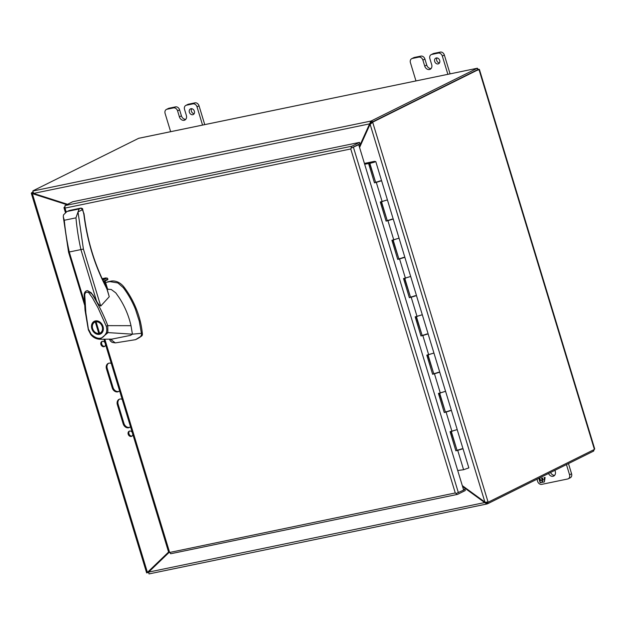 <?xml version="1.0" encoding="UTF-8"?>
<svg xmlns="http://www.w3.org/2000/svg" width="626" height="626" viewBox="0 0 626 626"><rect width="100%" height="100%" fill="white"/><g stroke="black" fill="none" stroke-linecap="round" stroke-linejoin="round"><path stroke-width="0.94" d="M375.647 182.448L369.543 163.347L364.606 164.051M387.275 220.728L381.242 201.862M398.911 259.015L392.878 240.149M410.539 297.295L404.506 278.429M422.174 335.583L416.141 316.709M433.802 373.863L427.769 354.997M445.438 412.143L439.397 393.277M457.066 450.43L451.033 431.564M369.543 163.347L364.668 164.255M375.357 182.487L374.465 182.855L368.651 163.715M380.365 180.82L374.465 182.855M375.905 182.322L376.75 181.916M386.985 220.767L386.101 221.135L380.279 201.995L387.424 199.897L381.492 201.697M392.001 219.1L386.101 221.135M387.533 220.602L388.378 220.195M398.621 259.054L397.729 259.422L391.915 240.274L399.059 238.177L393.128 239.985M403.629 257.38L397.729 259.422M399.169 258.89L400.014 258.483M410.249 297.334L409.357 297.702L403.543 278.562L410.687 276.465L404.756 278.265M415.257 295.668L409.357 297.702M410.797 297.17L411.642 296.763M421.885 335.622L420.993 335.982L415.179 316.842L422.323 314.745L416.392 316.545M426.893 333.948L420.993 335.982M422.425 335.458L423.278 335.051M433.513 373.902L432.621 374.27L426.807 355.13L433.951 353.033L428.02 354.832M438.521 372.235L432.621 374.27M434.061 373.738L434.906 373.331M445.141 412.19L444.257 412.55L438.435 393.41L445.587 391.313L439.655 393.112M450.157 410.515L444.257 412.55M445.689 412.025L446.534 411.611M456.777 450.47L455.885 450.837L450.071 431.69L457.215 429.592L451.283 431.4M461.785 448.795L455.885 450.837M457.324 450.305L458.169 449.898M451.323 431.525L457.097 450.54L463.029 448.74L468.843 467.88L463.6 469.719L457.716 470.525M169.591 552.484L455.274 492.959L350.756 148.957L351.194 148.119L359.942 143.769L359.527 142.392L351.875 146.194L64.979 205.571L65.01 208.098L64.251 207.19L64.65 206.987M66.192 212.003L65.01 208.098L350.756 148.957L351.194 148.119L358.729 144.708L351.194 148.119A2.175 1.283 -101.7 0 1 351.875 146.194M463.576 489.798L464.875 489.149L465.298 490.526L457.653 494.329A2.175 1.283 -101.7 0 1 457.465 494.391A2.175 1.283 -101.7 0 1 456.127 493.499L455.274 492.959L456.135 493.499L463.663 490.088L358.729 144.708M464.875 489.149L463.467 489.446M169.184 552.562L169.521 552.101L170.655 553.752L457.465 494.391M65.425 212.511L63.962 207.699L64.674 207.104M64.979 205.571L72.624 201.768L359.527 142.392M477.372 68.218L138.8 138.268A2.175 1.283 78.3 0 0 138.612 138.33L477.372 68.218L478.6 69.822L478.937 69.361L477.795 69.603L477.372 68.218L371.844 120.646A5.039 0.626 163.1 0 1 370.921 121.061L371.335 122.438A5.039 0.626 -16.9 0 0 372.267 122.023L477.795 69.603L477.818 70.214M477.787 69.603L372.267 122.023A5.039 2.966 78.3 0 0 371.562 122.602L372.713 122.36A5.039 2.966 -101.7 0 1 373.417 121.788L478.937 69.361L594.418 449.437L594.692 448.881L479.383 69.369M594.011 449.632L593.683 451.056L593.354 449.961M32.74 192.182L32.004 192.55L32.826 192.378M168.582 552.054L147.415 572.391L32.349 193.637L31.613 192.808A5.039 2.966 -101.7 0 1 32.004 192.55M32.81 191.032L33.608 193.403L369.59 123.87L370.921 121.061L32.81 191.032A5.039 0.626 163.1 0 1 33.624 190.492L138.612 138.33M594.418 449.437L488.89 501.856A5.039 2.966 -101.7 0 1 488.46 502.005A5.039 2.966 -101.7 0 1 488.069 502.044L486.918 502.279A5.039 2.966 78.3 0 0 487.31 502.24L488.46 502.005M487.529 502.201A5.039 0.626 163.1 0 1 486.809 502.514L487.231 503.891A5.039 0.626 -16.9 0 0 488.163 503.476L593.683 451.056M148.581 572.407A5.039 2.966 -101.7 0 1 148.198 572.532L146.977 572.649L148.198 572L146.977 572.649M66.81 204.663L32.349 193.637L32.904 193.098L31.793 193.544L31.613 192.808L32.763 192.565A5.039 2.966 -101.7 0 1 32.873 192.479M462.567 486.48L484.336 502.318L488.069 502.044L372.713 122.36L370.099 124.238L484.884 502.044A5.039 4.022 63.6 0 1 484.563 501.825L462.309 485.635M371.085 123.353L370.099 124.238A5.039 4.022 63.6 0 0 369.935 124.558L359.574 147.493M486.59 502.553L484.649 502.568L486.997 503.961L149.011 573.917L148.667 572.101A5.039 4.022 63.6 0 1 148.996 571.741L168.91 552.586M32.904 193.098L32.763 192.565L32.904 193.098M132.203 432.308A2.833 2.261 -116.4 0 0 129.167 431.212A2.833 2.261 -116.4 0 0 128.189 434.209A2.833 2.261 -116.4 0 0 131.687 436.283A2.833 2.261 -116.4 0 0 132.814 434.327M111.271 363.432A5.039 4.022 -116.4 0 0 108.196 363.432A5.039 4.022 -116.4 0 0 106.451 368.769L112.265 387.917A5.039 4.022 -116.4 0 0 118.494 391.602A5.039 4.022 -116.4 0 0 119.574 390.741M122.18 399.325A5.039 4.022 -116.4 0 0 119.096 399.325A5.039 4.022 -116.4 0 0 117.352 404.662L123.165 423.802A5.039 4.022 -116.4 0 0 129.402 427.495A5.039 4.022 -116.4 0 0 130.474 426.635M104.941 342.579A2.833 2.261 -116.4 0 0 101.905 341.483A2.833 2.261 -116.4 0 0 100.927 344.48A2.833 2.261 -116.4 0 0 104.425 346.554A2.833 2.261 -116.4 0 0 105.551 344.597M359.316 146.648L369.457 124.206A5.039 4.022 63.6 0 0 369.59 123.87L371.335 122.438M67.53 204.303L34.101 193.598A5.039 4.022 63.6 0 1 33.608 193.403L33.131 193.254M371.562 122.602L370.882 123.854M484.336 502.318A5.039 4.022 63.6 0 1 484.649 502.568L148.667 572.101M129.582 431.064A2.833 2.261 -116.4 0 0 128.972 433.818A2.833 2.261 -116.4 0 0 132.055 436.04M108.595 363.268A5.039 4.022 -116.4 0 0 107.234 368.385L113.048 387.525A5.039 4.022 -116.4 0 0 118.87 391.383M119.503 399.153A5.039 4.022 -116.4 0 0 118.134 404.271L123.948 423.419A5.039 4.022 -116.4 0 0 129.778 427.268M168.668 552.335L148.198 572M102.32 341.334A2.833 2.261 -116.4 0 0 101.709 344.097A2.833 2.261 -116.4 0 0 104.792 346.311M359.559 147.454L370.24 123.815A5.039 4.022 -116.4 0 0 370.373 123.479M431.064 68.57A4.398 3.513 63.6 0 1 426.744 65.057L424.929 59.079A3.779 3.02 -116.4 0 0 420.844 56.105L414.357 57.451A3.779 3.02 -116.4 0 0 413.763 57.655L411.728 58.664A3.779 3.02 63.6 0 1 412.323 58.461L414.357 57.451M433.795 53.429A3.779 3.02 -116.4 0 0 433.208 53.633L431.173 54.642A3.779 3.02 63.6 0 1 431.768 54.439L433.795 53.429L440.281 52.083L438.247 53.093L431.768 54.439M450.071 73.845L444.366 55.057A3.779 3.02 -116.4 0 0 440.281 52.083M439.46 62.96A3.153 2.52 63.6 0 1 436.729 60.448A3.153 2.52 63.6 0 1 436.956 57.921M420.844 56.105L418.817 57.115L412.323 58.461M418.817 57.115A3.779 3.02 63.6 0 1 422.894 60.088L424.718 66.066L426.744 65.057M431.173 54.642A3.779 3.02 63.6 0 0 429.866 58.648L431.682 64.627A4.398 3.513 63.6 0 1 430.156 69.283A4.398 3.513 63.6 0 1 429.467 69.517A4.398 3.513 63.6 0 1 424.718 66.066M438.247 53.093A3.779 3.02 63.6 0 1 442.332 56.066L444.366 55.057M447.872 74.298L442.332 56.066M411.728 58.664A3.779 3.02 63.6 0 0 410.421 62.67L415.961 80.903M434.694 61.458A3.153 2.52 63.6 0 1 435.79 58.124A3.153 2.52 63.6 0 1 439.444 59.822A3.153 2.52 63.6 0 1 438.591 63.766A3.153 2.52 63.6 0 1 434.694 61.458M429.467 69.517L430.758 68.876L429.459 69.525M571.577 473.772L569.55 474.782A3.779 3.02 63.6 0 1 568.236 478.788L570.27 477.779A3.779 3.02 -116.4 0 0 571.577 473.772L568.478 463.576M554.652 475.337A4.413 3.521 63.6 0 1 550.567 472.473M569.55 474.782L566.452 464.586M568.236 478.788A3.779 3.02 63.6 0 1 567.649 478.992L541.717 484.36A3.779 3.02 63.6 0 1 537.64 481.386L536.983 479.219M554.832 470.353A4.413 3.521 63.6 0 1 553.736 476.05A4.413 3.521 63.6 0 1 548.533 473.483M542.179 480.791L541.92 482.419L540.183 482.779L538.947 478.718L539.98 478.507L540.59 480.533L542.155 480.212L541.545 478.186L542.499 477.982L543.11 480.009L544.683 479.688L544.064 477.661L545.097 477.45L544.37 481.918L542.632 482.278L542.398 480.682L542.632 482.278M541.928 482.356L540.183 482.779M544.385 481.848L542.852 482.169M544.8 479.266L544.299 477.615M542.155 480.212L541.78 478.131M540.394 482.677L539.182 478.671M185.742 119.339A4.398 3.513 63.6 0 1 181.423 115.833L179.607 109.847A3.779 3.02 -116.4 0 0 175.523 106.882L169.036 108.228A3.779 3.02 -116.4 0 0 168.441 108.431L166.406 109.44A3.779 3.02 63.6 0 1 167.001 109.237L169.036 108.228M188.473 104.198A3.779 3.02 -116.4 0 0 187.886 104.401L185.852 105.411A3.779 3.02 63.6 0 1 186.446 105.207L188.473 104.198L194.96 102.86L192.925 103.869L186.446 105.207M204.749 124.621L199.045 105.825A3.779 3.02 -116.4 0 0 194.96 102.86M194.138 113.729A3.153 2.52 63.6 0 1 191.407 111.225A3.153 2.52 63.6 0 1 191.634 108.697M175.523 106.882L173.496 107.891L167.001 109.237M173.496 107.891A3.779 3.02 63.6 0 1 177.581 110.857L179.396 116.843L181.423 115.833M185.852 105.411A3.779 3.02 63.6 0 0 184.545 109.417L186.36 115.403A4.398 3.513 63.6 0 1 184.834 120.059A4.398 3.513 63.6 0 1 184.146 120.294L184.138 120.294A4.398 3.513 63.6 0 1 179.396 116.843M192.925 103.869A3.779 3.02 63.6 0 1 197.01 106.835L199.045 105.825M202.55 125.075L197.01 106.835M166.406 109.44A3.779 3.02 63.6 0 0 165.1 113.439L170.64 131.679M189.373 112.234A3.153 2.52 63.6 0 1 190.468 108.893A3.153 2.52 63.6 0 1 194.123 110.599A3.153 2.52 63.6 0 1 193.27 114.535A3.153 2.52 63.6 0 1 189.373 112.234M370.866 123.619L370.271 123.745M364.418 163.433L374.379 161.375L375.796 161.61L381.563 180.711M364.473 163.613L373.965 161.672L374.638 161.962L369.864 163.417L375.796 161.61M369.864 163.417L375.678 182.557L381.61 180.757L393.191 218.99M457.168 429.553L462.982 448.693M439.687 393.238L445.469 412.252L451.346 410.406M445.532 391.266L439.718 372.126M428.059 354.958L433.834 373.972L439.765 372.173L428.09 333.846M416.431 316.67L422.206 335.692L428.137 333.885L416.454 295.558M404.795 278.39L410.578 297.405L416.509 295.605L404.826 257.278M393.167 240.11L398.942 259.125L404.873 257.325L393.245 219.037L387.314 220.837L381.531 201.822M88.477 329.706L85.856 312.765L84.729 294.541C85.261 292.334 86.584 291.7 88.704 292.647L92.405 297.788L97.953 307.679L106.248 326.177L107.774 325.637L107.86 332.774L99.972 339.261C96.271 339.096 93.211 337.539 90.786 334.574L88.344 329.847L85.034 310.183L84.158 294.635C84.416 292.154 85.551 290.824 87.57 290.644L91.286 292.827C97.883 303.219 103.384 314.158 107.789 325.637L130.998 325.684C128.745 315.7 124.801 306.357 119.159 297.663L115.794 292.874L111.24 289.494L107.789 289.259M106.897 288.398L109.26 296.724L100.723 306.075C99.064 305.058 97.656 303.328 96.498 300.887L92.726 294.627L87.609 290.644M105.043 281.035L107.249 289.29M130.998 325.684L132.422 334.167L141.413 333.329L139.285 321.201L135.482 309.385C132.344 301.536 128.267 294.283 123.244 287.624L117.876 282.944L109.894 281.606L108.008 281.997A15.118 12.074 -116.4 0 0 107.203 282.193L106.514 282.381A15.118 12.074 -116.4 0 1 108.877 281.559L110.771 281.168L109.894 281.606M109.401 339.112L110.364 340.959L112.109 342.359L115.333 342.899L110.207 339.104M106.248 326.177C106.874 328.423 106.952 330.528 106.475 332.5L132.422 334.167L130.466 335.387L111.89 339.112M82.648 209.139L82.452 209.718L80.817 208.129L79.134 208.967L78.007 211.885L83.407 249.07L68.883 252.075M109.26 296.724L106.788 288.586C94.862 266.05 87.217 241.307 83.868 214.374L82.648 209.147C82.89 208.763 82.319 208.411 80.926 208.09A1.213 0.712 78.3 0 0 80.817 208.129L68.61 210.813M106.021 286.544A4.085 2.402 78.3 0 0 103.713 281.7M91.842 328.775A7.058 5.634 63.6 0 1 94.291 321.302A7.058 5.634 63.6 0 1 102.476 325.113A7.058 5.634 63.6 0 1 100.567 333.94A7.058 5.634 63.6 0 1 91.842 328.775M88.861 329.855L91.091 334.159C97.758 340.192 102.891 339.636 106.475 332.5M90.887 334.574L91.091 334.159L90.887 334.574M115.333 342.899L135.537 339.668L140.787 336.42L141.531 334.511A75.018 59.924 -116.4 0 0 141.413 333.329M135.537 339.668L136.405 339.237A52.107 41.621 -116.4 0 0 141.664 335.99A2.52 2.011 -116.4 0 0 142.399 334.073A75.018 59.924 -116.4 0 0 124.112 287.193A15.118 12.074 -116.4 0 0 110.771 281.168M106.342 288.116L106.897 288.21C95.035 265.815 87.437 241.221 84.111 214.428L82.452 209.718L78.023 211.917L75.949 217.848A149.176 87.843 78.3 0 0 80.957 249.743L96.498 300.887M105.544 285.636A3.779 2.222 78.3 0 0 103.853 282.271M102.163 278.711L107.101 278.046A2.52 1.487 -101.7 0 1 107.915 279.071L107.649 279.728L107.915 279.071L103.392 281.324M102.531 279.517L105.927 277.905L102.148 278.687M84.346 301.646L69.314 252.153A149.176 87.843 -101.7 0 1 64.298 220.258L63.273 216.729L63.484 214.89L66.732 211.705L69.173 210.539A1.213 0.712 -101.7 0 1 69.275 210.5A1.213 0.712 -101.7 0 1 69.384 210.493M98.063 333.439A7.058 5.634 -116.4 0 0 101.216 333.541M94.996 321.021A7.058 5.634 -116.4 0 0 93.172 323.595M96.709 321.506L96.647 321.302A6.049 4.828 -116.4 0 0 96.099 321.529L94.737 322.202A6.049 4.828 63.6 0 1 95.293 321.975L98.767 333.423L99.503 333.055M98.157 321.122A6.049 4.828 -116.4 0 0 97.445 321.138L96.091 321.811A6.049 4.828 63.6 0 1 102.101 326.279A6.049 4.828 63.6 0 1 100.121 333.032L101.475 332.359A6.049 4.828 -116.4 0 0 103.04 330.966M96.647 321.302L95.293 321.975M98.767 333.423A6.049 4.828 63.6 0 1 92.758 328.963A6.049 4.828 63.6 0 1 94.737 322.202M100.121 333.032A6.049 4.828 63.6 0 1 99.565 333.259L96.091 321.811M374.325 162.204L371.022 163.065L374.325 162.204M382.181 201.736L376.367 182.596M463.6 469.719L457.786 450.579M451.964 431.431L446.15 412.291M440.336 393.151L434.522 374.012M428.708 354.872L422.886 335.724M417.072 316.584L411.259 297.444M405.445 278.304L399.631 259.156M393.809 240.016L387.995 220.876M104.824 339.167L169.521 552.101M458.381 492.709L353.447 147.329M32.928 193.113L32.763 192.565M373.417 121.788L372.267 122.023L371.844 120.646M488.163 503.476L487.756 502.154M106.451 368.769L107.234 368.385M113.048 387.525L112.265 387.917M117.352 404.662L118.134 404.271M123.948 423.419L123.165 423.802M369.457 124.206L370.24 123.815M422.894 60.088L424.929 59.079M177.581 110.857L179.607 109.847M184.146 120.294L185.437 119.652L184.138 120.294M83.407 249.07L100.723 306.075M141.664 335.99L140.787 336.42M108.008 281.997L108.877 281.559M123.244 287.624L124.112 287.193M141.531 334.511L142.399 334.073M107.742 279.697L103.603 281.755L107.649 279.728M75.949 217.848L64.298 220.258M79.134 208.967L67.491 211.377M81.169 208.114A1.213 0.712 78.3 0 0 80.926 208.09L69.275 210.5L66.732 211.705M102.836 280.166L107.101 278.046M457.215 429.592L445.587 391.313M168.738 552.562L103.908 339.182M146.641 572.884L31.3 193.246M146.727 572.876L147.869 572.602M108.447 289.165L107.555 289.251M63.273 216.729L68.57 252.239L84.549 304.846M99.964 339.261L112.743 339.128M107.664 289.243L105.152 280.98M84.111 214.428L83.837 213.051"/></g></svg>
